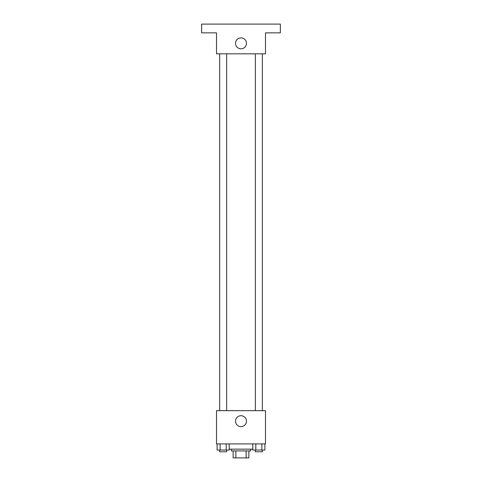 <?xml version="1.0" encoding="UTF-8"?>
<svg xmlns="http://www.w3.org/2000/svg" width="482" height="482" viewBox="0 0 482 482"><rect width="100%" height="100%" fill="white"/><g stroke="black" fill="none" stroke-linecap="round" stroke-linejoin="round"><path stroke-width="0.72" d="M246.133 450.905L246.133 457.9L233.131 457.9L233.131 450.905M246.133 457.9L248.869 457.9L248.869 450.905L248.869 457.9M250.622 449.152L250.622 450.905L231.378 450.905L231.378 449.152M235.867 450.905L235.867 457.9M229.215 449.152L252.785 449.152M265.492 443.904L216.508 443.904L216.508 410.67L265.492 410.67L265.492 443.904M246.465 421.166A5.465 5.465 0 0 1 238.265 425.901A5.465 5.465 0 0 1 238.265 416.436A5.465 5.465 0 0 1 246.465 421.166M255.346 410.67L255.346 53.833M226.654 53.833L226.654 410.67M265.492 53.833L216.508 53.833L216.508 32.848L201.645 32.848L201.645 24.1L280.355 24.1L280.355 32.848L265.492 32.848L265.492 53.833M246.465 43.344A5.465 5.465 0 0 1 238.265 48.073A5.465 5.465 0 0 1 238.265 38.608A5.465 5.465 0 0 1 246.465 43.344M264.901 443.904L264.901 450.031L252.785 450.031L252.785 443.904M261.871 443.904L261.871 450.031M255.809 443.904L255.809 450.031M262.341 450.031L262.341 451.779L255.346 451.779L255.346 450.031M229.215 443.904L229.215 450.031L217.099 450.031L217.099 443.904M226.191 443.904L226.191 450.031M220.129 443.904L220.129 450.031M226.654 450.031L226.654 451.779L219.659 451.779L219.659 450.031M262.341 410.67L262.341 53.833M219.659 53.833L219.659 410.67"/></g></svg>

